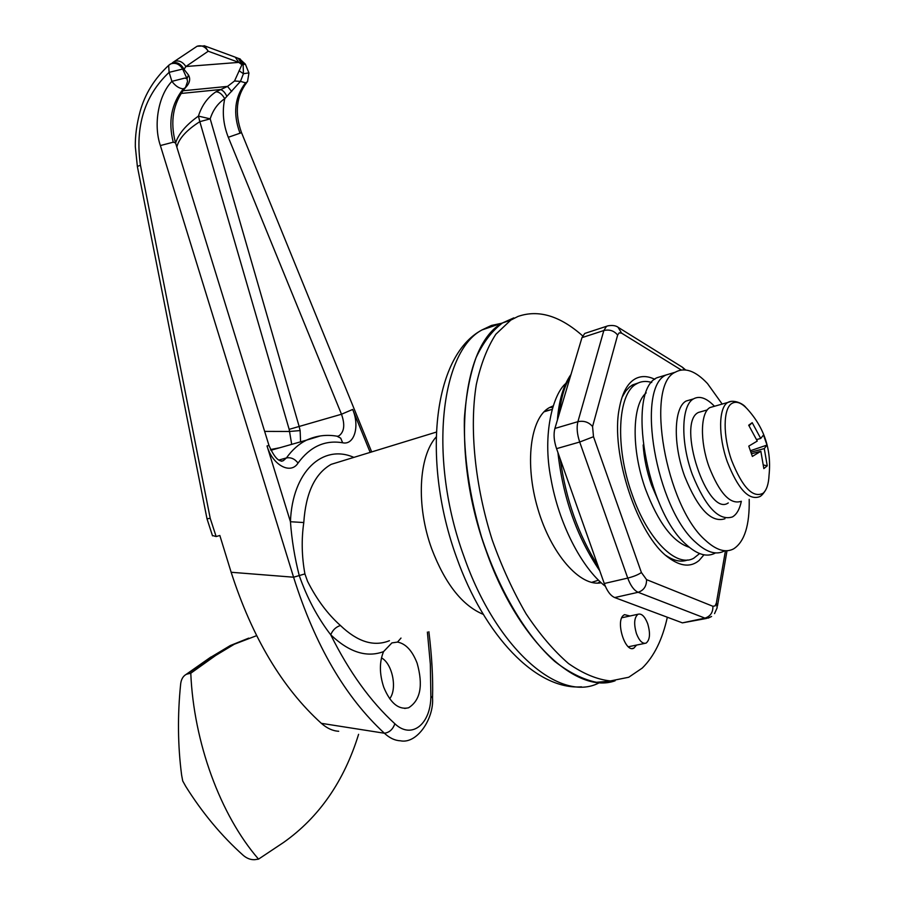 <?xml version="1.0" encoding="UTF-8"?>
<svg xmlns="http://www.w3.org/2000/svg" width="905" height="905" viewBox="0 0 905 905"><rect width="100%" height="100%" fill="white"/><g stroke="black" fill="none" stroke-linecap="round" stroke-linejoin="round"><path stroke-width="1.36" d="M646.17 392.861C632.007 404.807 631.147 449.389 645.514 489.164C658.218 522.671 672.811 542.038 689.305 547.276M699.61 553.566L693.886 558.125C676.736 568.397 647.72 539.855 632.131 494.458C614.789 446.64 617.708 393.686 636.351 383.958C640.966 381.197 646.102 380.711 651.736 382.498M636.475 633.692C639.349 640.944 642.561 644.089 646.091 643.116C649.994 639.914 650.525 633.421 647.686 623.669C644.824 616.396 641.6 613.262 638.048 614.246C634.167 617.425 633.647 623.907 636.475 633.692M597.345 580.569L591.519 582.401M667.336 617.233C662.415 639.564 654.043 656.521 642.233 668.094L628.726 677.257L610.4 680.945C597.029 679.519 583.058 673.705 568.464 663.512C553.815 650.808 539.697 634.247 526.088 613.816C513.135 591.508 501.868 566.937 492.275 540.127C474.842 485.465 469.265 427.884 476.313 384.523C480.804 364.127 487.32 347.362 495.872 334.205L510.771 320.132L502.49 322.949C492.105 330.744 483.281 342.328 476.03 357.69C469.899 375.089 466.007 395.451 464.356 418.766C463.711 456.222 469.412 495.544 481.46 536.733C498.734 589.958 525.941 635.683 554.675 661.363C569.053 672.528 582.967 679.497 596.429 682.28L615.117 680.775C576.576 694.961 517.151 639.903 486.211 550.953C450.023 452.398 461.573 344.534 502.49 322.949L513.836 317.87L502.49 322.949L482.026 329.929C440.441 351.706 428.065 458.926 464.005 556.598C496.11 648.942 559.595 703.128 598.669 683.083M483.27 614.359C462.285 605.581 445.113 583.77 431.753 548.939C415.983 505.952 418.585 456.471 436.142 437.013C418.585 456.471 415.983 505.952 431.753 548.939C445.113 583.77 462.285 605.581 483.27 614.359M643.161 444.966C644.009 458.054 646.781 471.381 651.487 484.944L659.394 503.304M544.742 411.085L550.794 409.773M401.006 638.07L397.521 642.075C405.768 643.67 412.318 650.729 417.137 663.218C423.336 685.413 420.474 700.278 408.551 707.8C398.619 710.018 390.349 703.174 383.754 687.257C379.353 673.818 379.286 661.94 383.562 651.611C366.729 657.89 349.115 652.29 330.732 634.812C349.172 671.895 370.541 701.545 394.852 723.751C411.775 739.826 430.848 723.989 430.871 696.183L430.327 664.032L427.386 632.063M342.803 460.781L331.185 464.344C314.895 473.598 305.766 492.999 303.786 522.547C301.365 539.38 301.738 556.507 304.917 573.917L307.542 581.293C316.626 599.314 327.587 614.043 340.427 625.491C357.543 641.894 373.878 646.973 389.433 640.706M169.823 64.425L171.124 63.757C175.796 62.479 179.643 64.255 182.663 69.052L169.111 72.343C144.449 95.681 134.902 126.643 140.456 165.219L210.22 518.327L206.996 518.769M337.678 436.312L338.889 435.882C344.307 431.9 345.178 424.694 341.49 414.241L352.667 409.445C359.896 426.108 354.364 445.418 342.678 442.783C325.019 439.807 310.144 446.561 298.039 463.066C290.686 474.899 272.552 465.238 267.032 445.939L290.437 521.733C292.326 471.324 322.893 443.688 353.878 457.387M340.427 625.491C335.857 626.995 332.633 630.106 330.732 634.812C317.61 617.753 307.112 597.99 299.238 575.546C294.691 557.774 291.761 539.832 290.437 521.733L303.786 522.547M281.659 461.222L283.333 460.656C279 462.41 274.215 457.342 268.977 445.441L175.536 142.888L173.24 142.198L160.377 145.558C153.216 124.8 158.364 95.398 171.893 81.36L169.111 72.343L168.658 65.398L169.28 64.832M430.871 696.183L432.545 698.027C434.049 718.366 417.171 744.396 400.327 740.776C394.908 740.562 389.591 738.05 384.399 733.231C345.212 697.099 314.94 645.095 293.582 577.209L231.148 572.265L219.836 535.477L216.137 536.552L212.404 535.477M291.704 444.355L289.159 429.355L341.49 414.241L228.298 137.288L241.533 132.673L371.684 451.923M238.784 58.542L243.128 64.3L243.445 73.724L240.459 81.382L245.549 82.83L247.506 81.642L248.943 73.022M175.593 143.103C178.421 133.94 186.034 124.935 198.433 116.1C201.815 105.455 207.641 97.344 215.933 91.801L227.517 86.405L234.531 80.998L240.459 81.382L224.734 98.724C217.834 103.306 212.992 110.014 210.198 118.849L299.136 426.425L300.132 430.576L300.573 441.832M281.398 461.188L283.333 460.656L286.421 457.941C292.213 449.842 298.899 443.914 306.49 440.147L320.336 435.939M268.977 445.441L267.032 445.939M185.774 86.563L185.468 87.627L183.33 88.826C179.303 88.566 175.491 86.077 171.893 81.36L184.88 78.079L187.041 78.701L182.708 69.131L184.043 69.346L188.478 75.013C190.367 78.339 190.005 81.801 187.392 85.421L182.765 90.919M185.468 87.627L187.539 81.473L187.041 78.701L188.478 75.013M338.708 731.263C332.825 730.98 327.033 728.333 321.343 723.333C282.27 687.891 252.212 637.527 231.148 572.265M208.229 51.223L185.876 66.517L184.043 69.346C180.943 63.791 176.995 61.664 172.21 62.954L174.575 61.382C178.941 60.092 182.697 61.8 185.876 66.517L238.807 62.388L208.229 51.223C205.118 46.585 201.408 44.933 197.098 46.246L196.374 46.732M278.751 460.068L286.421 457.941C290.924 457.161 294.804 458.869 298.039 463.066M289.159 429.355L199.824 121.666C186.487 130.162 178.817 138.635 176.826 147.085M234.531 80.998L241.918 64.708L238.807 62.388L235.277 57.185L238.411 58.418L241.918 64.708L245.368 64.187L248.762 72.547M186.815 85.353L187.392 85.421M264.633 431.391L289.543 431.47L300.132 430.576M215.933 91.801C219.214 91.88 222.155 94.188 224.734 98.724C222.03 111.598 223.218 124.449 228.298 137.288M198.433 116.1L210.198 118.849L199.824 121.666L198.433 116.1M181.011 93.475L220.017 89.572C222.438 89.81 224.723 92.039 226.838 96.247M183.002 90.76L227.517 86.405L231.691 91.529M239.067 70.703L243.445 73.724L248.886 72.875M170.853 63.791L168.658 65.398C154.438 78.611 144.902 94.041 140.049 111.7C136.712 124.143 135.139 135.784 135.32 146.633L137.379 166.577M173.115 62.264L197.098 46.246L204.7 45.917L208.218 51.212M204.145 45.714L234.768 56.992M237.936 58.225L240.176 58.972L243.705 64.176M397.521 642.075L391.899 642.901L383.562 651.611M389.67 698.728C397.555 688.943 392.397 663.557 381.458 657.878M215.639 655.492L210.854 657.053L186.091 674.429C183.025 676.216 181.215 679.361 180.672 683.863C177.459 715.222 177.776 745.641 181.622 775.099L182.72 780.97L185.763 786.422C202.392 812.95 221.544 835.926 243.241 855.349C246.895 858.46 250.719 859.897 254.735 859.682L258.536 859.128C220.311 815.111 193.67 742.281 190.785 673.23L215.639 655.492L234.338 644.213L256.568 635.683M258.536 859.128L283.627 842.419C319.069 817.328 344.058 781.298 358.595 734.328M248.717 638.138L230.334 645.525L211.793 656.747L187.075 674.089L190.785 673.23M186.091 674.429L187.075 674.089M703.966 554.81L699.124 560.444C690.854 567.424 680.764 566.564 668.852 557.865C637.697 536.36 609.993 452.489 619.371 408.031C622.188 392.906 627.504 383.154 635.321 378.776C641.159 375.688 647.663 375.858 654.813 379.319M638.183 382.973L632.561 384.919L629.473 387.057L625.774 391.005L622.018 397.352M706.466 618.454L682.404 622.866L614.699 597.56C610.558 595.75 607.074 591.067 604.257 583.51L556.552 448.654C553.951 440.871 553.408 434.14 554.901 428.45L581.96 337.644L584.709 333.459L586.621 332.836M665.956 555.489C673.954 560.908 681.16 562.412 687.574 559.98M636.566 645.073L633.817 648.184C625.219 653.15 615.264 621.181 623.556 615.264L624.507 614.642L629.959 615.988M549.652 407.454L552.525 407.397M601.18 582.775C580.343 587.198 551.134 554.256 537.864 508.87C524.38 463.564 530.307 418.053 549.233 407.691L552.966 405.983M510.771 320.132L517.932 316.467C538.385 309.295 559.957 315.766 582.65 335.868M600.106 581.791L597.685 583.125M714.961 553.227C706.76 557.412 697.246 554.573 686.386 544.72C646.204 510.646 626.249 390.689 656.996 377.724L666.069 374.987C635.582 387.883 655.831 508.214 695.832 542.468C706.647 552.378 716.104 555.251 724.226 551.077C716.104 555.251 706.647 552.378 695.832 542.468C655.831 508.214 635.582 387.883 666.069 374.987L675.198 372.238C684.666 366.955 695.436 370.745 707.506 383.584L722.179 404.06M749.193 499.322C749.713 525.352 744.498 541.88 733.548 548.905C725.516 553.068 716.115 550.172 705.346 540.206C665.514 505.748 644.994 385.044 675.198 372.238M728.276 502.92C707.472 517.864 676.08 422.816 698.389 412.454L702.438 411.3M741.342 501.28C739.679 509.21 736.715 514.425 732.45 516.925C718.932 521.269 705.561 507.117 692.325 474.469C680.322 441.968 681.273 405.316 693.456 398.901C699.565 395.519 706.556 397.974 714.452 406.266M724.973 518.746C711.364 523.113 697.947 509.029 684.734 476.471C672.743 444.061 673.818 407.476 686.092 401.039L691.42 399.49M763.13 493.214C766.671 490.012 768.65 483.971 769.058 475.068C771.626 449.83 764.34 427.76 747.202 408.879C741.319 402.635 736.184 400.836 731.806 403.483C723.106 408.528 722.801 435.837 731.613 460.407C742.439 487.49 752.949 498.429 763.13 493.214M714.068 406.379L709.939 407.555C700.481 412.578 699.78 441.086 709.011 466.72C719.498 493.225 730.143 504.786 740.924 501.381M751.535 453.744L760.845 451.278L752.372 456.425L748.786 446.12L757.27 441.063L748.695 425.203L752.202 422.68L749.046 425.723M760.845 451.278L763.843 468.598L767.248 465.837L764.273 448.609L767.01 445.068L763.503 435.011L760.72 438.45L752.202 422.68M764.273 448.609L751.003 452.127M767.248 465.837L763.526 465.034M756.625 439.547L760.72 438.45M767.01 445.068L750.505 450.701M656.996 377.724L665.141 375.27M501.551 323.277L491.506 325.438L482.026 329.929C432.239 356.253 422.126 462.636 456.539 557.322C484.401 635.864 536.133 690.255 581.485 686.838M370.179 452.387L352.667 409.445M304.917 573.917L293.582 577.209L160.377 145.558M394.852 723.751C392.872 729.385 389.388 732.541 384.399 733.231L321.343 723.333M245.549 82.83C234.7 96.982 232.811 113.657 239.882 132.877M336.909 436.176L340.699 438.156L342.678 442.783M173.24 142.198C168.025 121.575 171.396 103.781 183.33 88.826M210.22 518.327L216.137 536.552M140.456 165.219L137.356 166.463L207.007 518.825L212.517 535.851M239.463 58.723L245.334 64.108M234.327 644.224L230.334 645.525L209.27 658.173M570.546 375.937C564.777 385.213 561.021 397.815 559.29 413.732M560.24 459.095C565.874 499.436 578.442 534.957 597.945 565.682M681.239 369.987L621.622 333.164L619.178 332.825L617.64 335.065L592.571 426.549L593.499 436.719L641.396 572.514L646.566 579.641L712.914 606.282L715.097 605.898L716.375 602.968L725.437 550.794M714.543 613.613L717.156 607.753L716.375 602.968M617.64 335.065C614.099 330.744 609.495 329.239 603.839 330.529L606.497 326.343L608.284 325.743M711.59 616.475L708.242 618.092L704.95 618.126L638.138 592.289L614.699 597.56M646.566 579.641C646.623 586.146 643.817 590.365 638.138 592.289C634.043 590.456 630.581 585.716 627.742 578.091L604.257 583.51M712.914 606.282C713.05 612.414 710.402 616.362 704.95 618.126L682.404 622.866M641.396 572.514C638.308 574.698 633.76 576.553 627.742 578.091L579.698 442.025C577.073 434.185 576.485 427.398 577.91 421.673L603.839 330.529L581.96 337.644M592.571 426.549C588.77 422.103 583.883 420.486 577.91 421.673L554.901 428.45M593.499 436.719L579.698 442.025L556.552 448.654M684.768 369.851L682.121 367.045M621.622 333.164L618.047 327.259M731.398 401.311L727.824 402.454C718.547 407.431 718.072 436.074 727.337 461.878C737.858 488.576 748.424 500.239 759.012 496.89C760.958 496.415 763.22 494.062 765.788 489.831M644.688 643.41L628.353 646.758M636.351 383.958L631.905 385.292M551.926 409.433L543.984 411.82M638.048 614.246L621.792 617.764M404.648 708.445L408.551 707.8M428.88 631.724C431.9 656.419 433.122 678.377 432.545 697.585M337.52 436.267L338.889 435.882L337.904 436.357C327.056 434.276 316.58 435.531 306.49 440.147L270.878 450.283M184.824 88.351C173.059 103.442 169.936 121.553 175.468 142.696M246.895 82.332C236.307 96.258 234.508 113.023 241.499 132.616M279.588 447.805L270.538 449.547M436.323 432.104L342.52 460.86M570.987 374.455C563.43 385.191 558.905 400.395 557.401 420.056M557.921 452.534C563.034 497.954 576.971 537.355 599.732 570.727M685.583 369.93L682.438 367.249L618.409 327.486C616.101 325.619 612.628 325.065 607.99 325.823L584.709 333.459M717.461 605.965L727.009 550.749M667.8 557.039L668.852 557.865M600.716 582.345L597.979 582.978M633.817 648.184L632.176 648.512M707.348 409.908L698.389 412.454M693.456 398.901L686.092 401.039M605.343 586.282C581.406 567.695 558.702 523.226 550.93 478.621C542.061 433.981 553.193 393.833 565.817 383.449M709.939 407.555L727.824 402.454C732.745 399.365 742.62 402.906 746.025 407.657"/></g></svg>
